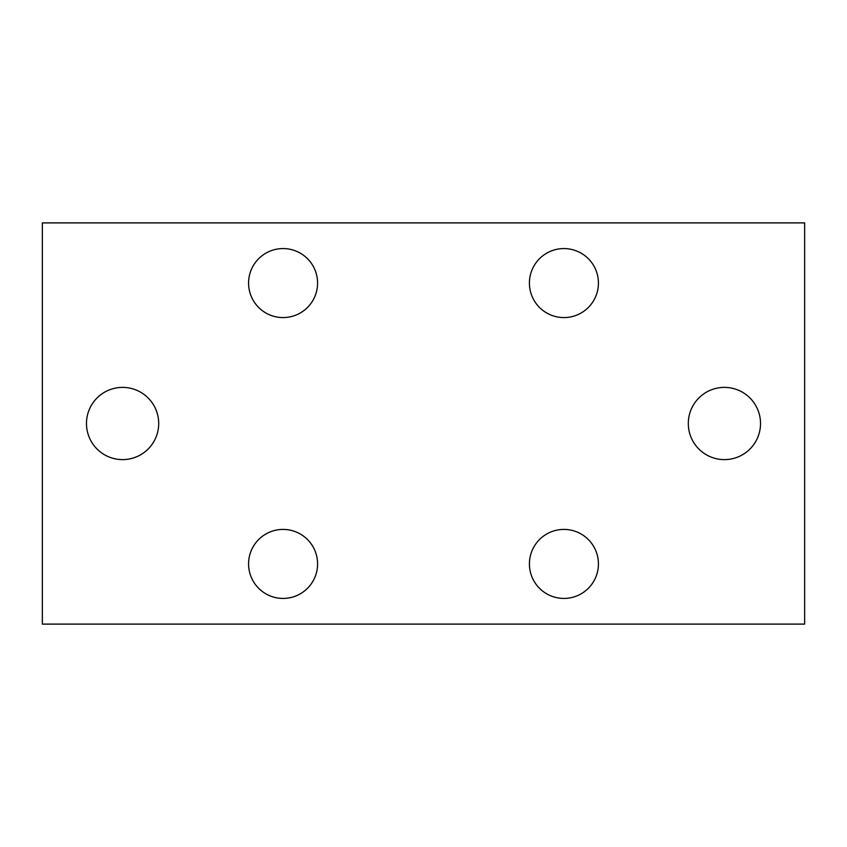<?xml version="1.0" encoding="UTF-8"?>
<svg xmlns="http://www.w3.org/2000/svg" width="847" height="847" viewBox="0 0 847 847"><rect width="100%" height="100%" fill="white"/><g stroke="black" fill="none" stroke-linecap="round" stroke-linejoin="round"><path stroke-width="1.27" d="M42.35 624.101L804.65 624.101L804.65 222.899L42.35 222.899L42.35 624.101M86.479 423.5A36.114 36.114 0 0 0 122.593 459.614A36.114 36.114 0 0 0 158.696 423.5A36.114 36.114 0 0 0 122.593 387.386A36.114 36.114 0 0 0 86.479 423.5M688.304 423.5A36.114 36.114 0 0 0 724.407 459.614A36.114 36.114 0 0 0 760.521 423.5A36.114 36.114 0 0 0 724.407 387.386A36.114 36.114 0 0 0 688.304 423.5M248.573 283.078A34.505 34.505 0 0 0 283.078 317.583A34.505 34.505 0 0 0 317.583 283.078A34.505 34.505 0 0 0 283.078 248.573A34.505 34.505 0 0 0 248.573 283.078M248.573 563.922A34.505 34.505 0 0 0 283.078 598.427A34.505 34.505 0 0 0 317.583 563.922A34.505 34.505 0 0 0 283.078 529.417A34.505 34.505 0 0 0 248.573 563.922M529.417 563.922A34.505 34.505 0 0 0 563.922 598.427A34.505 34.505 0 0 0 598.427 563.922A34.505 34.505 0 0 0 563.922 529.417A34.505 34.505 0 0 0 529.417 563.922M529.417 283.078A34.505 34.505 0 0 0 563.922 317.583A34.505 34.505 0 0 0 598.427 283.078A34.505 34.505 0 0 0 563.922 248.573A34.505 34.505 0 0 0 529.417 283.078"/></g></svg>
